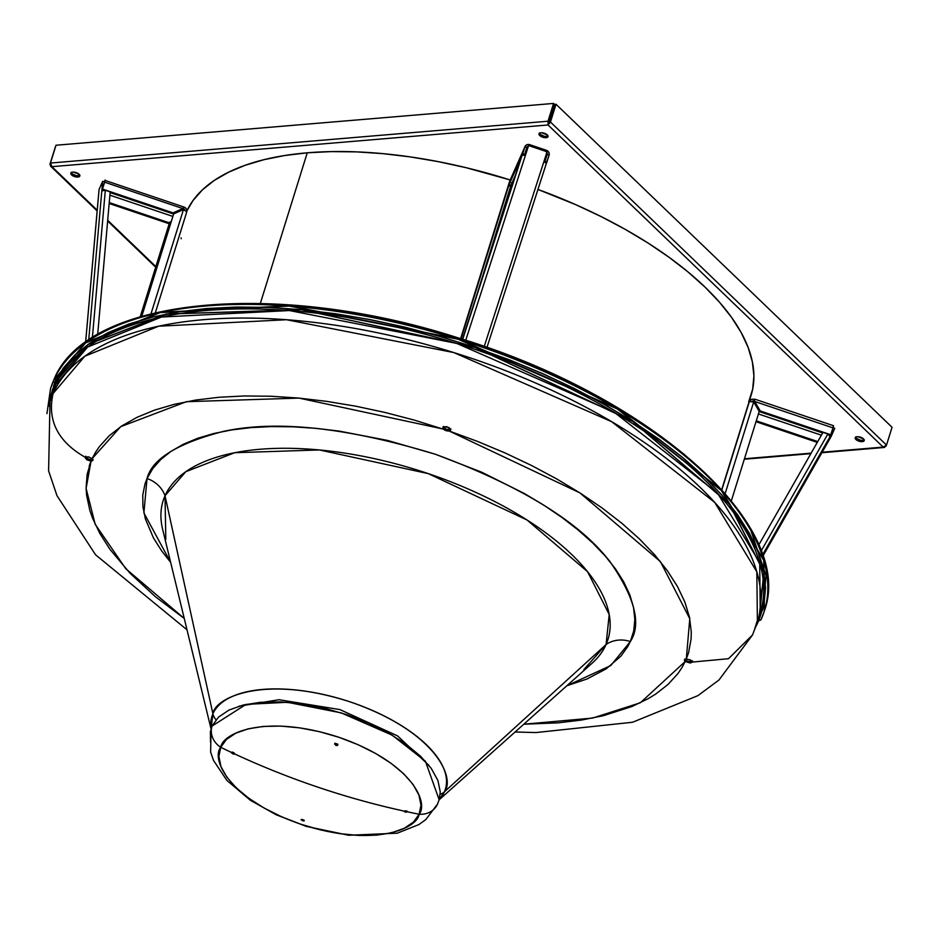 <?xml version="1.0" encoding="UTF-8"?>
<svg xmlns="http://www.w3.org/2000/svg" width="939" height="939" viewBox="0 0 939 939"><rect width="100%" height="100%" fill="white"/><g stroke="black" fill="none" stroke-linecap="round" stroke-linejoin="round"><path stroke-width="1.41" d="M753.43 401.822L754.287 401.352L754.263 399.439L752.714 399.204L750.601 399.897L749.357 401.599L721.903 489.747L749.357 401.599A4.038 3.603 -156.1 0 1 754.263 399.439L754.733 401.481L754.369 402.326L753.724 401.164L753.43 401.822M748.629 403.242L749.357 401.599L748.629 403.242M751.893 401.387L753.724 401.164L754.721 399.134L833.527 425.719L832.975 427.879L833.316 426.106M751.986 401.329A2.019 1.796 -156.1 0 1 753.724 401.164L754.076 401.059M753.7 401.939L749.357 401.599L753.7 401.939L759.205 411.411L731.352 500.816L759.205 411.411L753.7 401.939L725.19 493.456L753.7 401.939M754.263 399.439L754.733 401.481L832.975 427.879L830.827 434.769L760.238 410.953L754.733 401.481L832.975 427.879L830.463 435.602L829.618 435.32L830.463 435.602L830.827 434.769L760.238 410.953L754.733 401.481L754.369 402.326L759.874 411.787L753.724 401.164M822.658 432.973L759.874 411.787L760.238 410.953L759.874 411.787L822.658 432.973M821.39 435.191L758.407 413.946L821.39 435.191M756.001 421.705L817.282 442.386L756.001 421.705M756.271 420.836L817.752 441.576L756.271 420.836M830.064 436.565L834.759 428.325L833.116 427.433L834.759 428.325L831.179 436.424L762.867 556.158L831.179 436.424L834.759 428.325L830.064 436.565L827.869 434.018L761.106 551.052L827.869 434.018L822.998 432.363L827.869 434.018L830.064 436.565L762.491 555.008L830.064 436.565M758.724 545.043L822.998 432.363L758.724 545.043M510.018 180.476L524.901 146.86A4.038 3.603 -156.1 0 1 529.807 144.7L529.443 145.85L529.807 144.7L546.381 150.299L546.017 151.437L546.381 150.299L529.807 144.7L527.495 144.571L525.605 145.639L524.901 146.86L526.814 147.505L528.493 146.308M513.046 183.586L511.274 182.835L513.046 183.586M509.337 182.248L460.615 338.662L509.325 182.319M460.626 338.662L509.361 182.189L461.026 338.791L508.692 185.722L510.605 186.368L477.517 292.616L510.605 186.368L510.828 185.229L510.605 186.368L508.692 185.722L509.361 182.189M512.976 180.816L513.586 180.887L512.976 180.816M525.03 146.507L509.865 180.781L524.901 146.86L522.753 153.75L509.079 184.643L509.748 181.098L509.079 184.643L522.753 153.75L524.666 154.395L524.385 155.041L524.666 154.395L522.753 153.75L524.901 146.86L526.814 147.505A2.019 1.796 -156.1 0 1 528.34 146.32M515.335 175.476L510.992 185.288L509.079 184.643L510.992 185.288L515.335 175.476M526.814 147.505L524.666 154.395L526.814 147.505M546.803 152.646A2.019 1.796 -156.1 0 1 547.214 154.383L549.127 155.029L546.979 161.919L545.066 161.273L544.796 161.895L545.066 161.273L546.979 161.919L546.381 163.269L549.127 155.029A4.038 3.603 -156.1 0 0 546.381 150.299L548.317 151.59L549.245 153.609L549.127 155.029L547.214 154.383L546.533 152.4M547.214 154.383L544.033 161.567L547.214 154.383L545.066 161.273L547.214 154.383M528.234 146.331L525.347 155.264L528.234 146.331M525.441 155.287L528.587 145.557L547.073 151.789L484.219 346.491L547.073 151.789L528.587 145.557L525.441 155.287L522.131 155.24L462.692 339.319L521.18 157.365L522.131 155.24L525.441 155.287L465.721 340.294L525.441 155.287M462.469 339.249L521.18 157.365L462.469 339.249M546.357 163.409L543.939 161.531L546.357 163.409L486.942 347.453L546.357 163.409M104.429 181.626L104.968 180.405L104.429 181.626M186.779 211.815L183.469 209.573L186.802 211.745L155.358 312.71L186.779 211.815L186.732 209.679L185.406 207.836L184.021 207.073L183.082 208.658L183.07 209.749L183.492 208.798L184.842 210.101M173.75 213.846L172.999 213.599L173.75 213.846M184.021 207.073L104.968 180.405L104.64 182.178L182.882 208.575L184.021 207.073L182.506 209.409L184.021 207.073A4.038 3.603 -156.1 0 1 186.826 211.662M183.492 208.798L172.717 213.716L183.492 208.798A2.019 1.796 -156.1 0 1 184.783 209.96M168.973 224.491L140.251 316.701L168.973 224.491L140.381 316.666L169.349 223.646L170.71 223.059L168.973 224.491M172.776 216.393L109.91 195.183L172.776 216.393M98.313 198.035L98.126 199.784L98.313 198.035M109.17 203.505L168.398 223.482L170.921 222.379L168.398 223.482L109.17 203.505M109.253 202.578L168.762 222.649L171.156 221.592L168.398 223.482L168.762 222.649L109.253 202.578M105.191 180.03L104.558 181.955M104.546 181.943L104.276 183.011L104.64 182.178L182.882 208.575L173.081 212.883L102.492 189.068L104.64 182.178L102.492 189.068L173.081 212.883L172.717 213.716L110.133 192.601L172.717 213.716L173.081 212.883L182.882 208.575L182.506 209.409M103.079 190.23L102.128 189.901L104.276 183.011L102.128 189.901L102.492 189.068L102.128 189.901L103.079 190.23M183.469 209.573L151.015 313.767L183.469 209.573L173.668 213.881L141.789 316.255L173.668 213.881L183.469 209.573M141.66 316.29L173.668 213.881L141.66 316.29M98.231 198.986L85.637 342.312L99.065 189.443L102.644 181.356L104.628 181.661L102.644 181.356L88.7 340.153L102.644 181.356L99.065 189.443L98.196 199.408M105.321 190.265L101.811 190.899L105.321 190.265L110.192 191.908L97.668 334.519L110.192 191.908L105.321 190.265L92.374 337.735L105.321 190.265M757.949 620.198A1.35 1.197 -156.1 0 1 758.829 620.21L756.224 625.538M48.957 405.237L50.025 398.453L55.014 382.783A1.35 1.197 -156.1 0 1 55.929 384.356L50.013 401.669A370.447 166.942 17.3 0 1 53.065 393.547A370.447 166.942 17.3 0 1 462.516 355.341A370.447 166.942 17.3 0 1 757.397 621.994A370.447 166.942 17.3 0 1 754.346 630.116L752.526 634.952L728.5 658.709L692.254 662.077L690.306 663.028L685.2 661.502A4.038 1.819 17.3 0 1 684.461 659.929A4.038 1.819 17.3 0 1 684.496 659.835L685.2 661.502L681.925 667.641L677.97 673.521L668.005 684.484L655.422 694.261L648.18 698.686L631.888 706.551L603.214 715.741L581.546 720.049L558.059 722.854L523.798 724.215L592.568 718.089L640.363 702.771L685.2 661.502L690.306 663.028L692.254 662.077L728.5 658.709L752.526 634.952L757.397 621.994L756.834 571.851L714.743 502.435L611.618 421.646L453.819 352.571L286.571 319.729L158.668 326.197L84.803 356.233L53.065 393.547C47.079 420.379 57.842 441.647 85.332 457.34L88.219 456.777L92.163 458.596L120.662 426.693L186.403 401.692L299.013 398.101L443.396 429.076L443.525 426.94L446.823 426.682L450.38 428.865L450.579 430.144L449.077 430.989A4.038 1.819 17.3 0 1 443.396 429.076L442.926 427.562L444.018 426.717L448.983 427.538L450.591 429.323L450.368 430.449L449.077 430.989L579.809 492.822L660.387 561.581L689.778 618.684L686.303 659.025L690.599 659.976L692.313 661.901M57.69 380.647A2.7 2.406 23.9 0 0 56.54 379.532A2.7 2.406 -156.1 0 1 57.69 380.647M762.574 610.373L766.095 575.83L750.954 530.699M46.95 413.63L50.506 388.758L53.676 380.272A1.855 1.655 -156.1 0 1 53.746 380.095A1.855 1.655 23.9 0 0 53.676 380.272L85.707 342.618L160.24 312.311L289.306 305.785L458.068 338.932L617.31 408.618L721.375 490.146L763.841 560.196L764.405 610.796A373.816 168.468 -162.7 0 0 466.847 341.726A373.816 168.468 -162.7 0 0 53.676 380.272L53.593 380.553A373.816 168.468 17.3 0 1 466.753 342.007A373.816 168.468 17.3 0 1 764.323 611.078A373.816 168.468 17.3 0 1 761.236 619.271L764.323 611.078L763.747 560.489L721.281 490.44L617.216 408.911L457.986 339.214L289.212 306.079L160.158 312.605L85.613 342.899L53.593 380.553A1.855 1.655 23.9 0 0 54.849 382.725L88.031 344.331L166.191 314.025L301.431 309.635L475.134 347.407L632.792 421.423L729.509 504.055L764.006 572.367L758.994 620.256A1.855 1.655 23.9 0 0 761.236 619.271A1.855 1.655 -156.1 0 1 758.994 620.256L763.982 604.587L765.531 587.92L763.63 570.419L758.301 552.249L749.58 533.598L737.549 514.642L722.349 495.546L704.109 476.519L683.005 457.727L659.237 439.358L633.039 421.588L604.669 404.58L574.398 388.511L542.507 373.534L509.314 359.79L475.134 347.407L440.297 336.502L405.132 327.195L369.989 319.565L335.211 313.685L301.114 309.612L268.038 307.382L236.299 307.03L206.204 308.555L178.034 311.924L152.083 317.136L128.573 324.108L107.75 332.793L89.815 343.111L74.92 354.942L63.23 368.194L54.849 382.725L49.861 398.406L48.687 406.223L54.849 382.725A1.855 1.655 -156.1 0 1 53.593 380.553L50.506 388.758A373.816 168.468 17.3 0 1 53.593 380.553L53.676 380.272A373.816 168.468 -162.7 0 0 50.6 388.464A373.816 168.468 -162.7 0 0 50.553 388.605M764.358 610.937A373.816 168.468 -162.7 0 0 764.405 610.796C796.014 525.042 649.811 395.777 459.547 338.322C276.066 278.754 85.766 297.37 53.734 380.107L50.6 388.464M443.29 426.412L443.76 427.926A4.038 1.819 -162.7 0 0 449.441 429.839L450.931 428.994M684.86 659.424A4.038 1.819 -162.7 0 0 685.564 660.363L689.602 661.889L692.606 660.915M85.695 456.178L87.221 458.678L91.423 459.934A4.038 1.819 -162.7 0 0 92.867 459.535M85.531 458.525L85.332 457.34L86.858 459.828L91.06 461.072L86.106 488.397L95.179 524.314L125.803 568.729L184.255 618.461L155.498 596.793L130.005 573.213L109.969 549.35L99.874 533.54L92.48 517.976L89.827 510.335L86.634 495.416L86.095 488.174L87.163 474.218L91.06 461.072L92.879 460.263A4.038 1.819 17.3 0 1 91.06 461.072L86.858 459.828L85.332 457.34C57.842 441.647 47.079 420.379 53.065 393.547L50.013 401.669L48.593 470.862L56.986 495.675L95.567 554.796L187.002 629.811M89.193 466.143L90.954 461.084M92.996 459.429L89.287 459.641L85.637 456.73M692.243 661.361L687.36 661.396L684.777 659.061M55.014 382.783L88.172 344.402L166.297 314.107L301.478 309.729L475.099 347.477L632.686 421.458L729.357 504.055L763.853 572.332L758.829 620.21L763.818 604.54L765.379 587.884L763.477 570.384L758.137 552.226L749.416 533.587L737.408 514.631L722.208 495.546L703.968 476.531L682.876 457.739L659.119 439.382L632.945 421.623L604.587 404.627L574.316 388.57L542.449 373.593L509.267 359.848L475.099 347.477L440.274 336.573L405.132 327.277L370.013 319.647L335.235 313.767L301.161 309.694L268.096 307.476L236.37 307.123L206.298 308.638L178.14 312.018L152.2 317.218L128.702 324.19L107.891 332.876L89.956 343.181L75.073 355.012L63.383 368.252L55.014 382.783A1.35 1.197 23.9 0 1 55.929 384.356L87.667 347.043L161.531 317.018L289.423 310.551L456.671 343.392L614.482 412.456L717.607 493.245L759.698 562.661L760.25 612.803A370.447 166.942 -162.7 0 0 465.368 346.162A370.447 166.942 -162.7 0 0 55.929 384.356L53.065 393.547L55.929 384.356A370.447 166.942 -162.7 0 0 52.877 392.479M442.903 428.29L442.926 427.562M583.917 669.519L606.078 644.53A232.989 105.004 -162.7 0 0 428.266 473.62A232.989 105.004 -162.7 0 0 165.018 495.745A26.938 24.015 23.9 0 0 147.036 478.526L145.029 483.82L142.787 494.935L142.904 506.673L145.392 518.927L153.503 538.012L161.754 551.029L170.64 562.344L143.89 512.917L147.036 478.526A26.938 24.015 -156.1 0 1 165.018 495.745L165.816 539.303M606.078 644.53A26.938 24.015 -156.1 0 1 630.327 641.56L610.796 665.54L566.863 685.752L587.11 678.956L606.336 668.756L620.843 656.197L627.745 646.654L630.327 641.56A26.938 24.015 23.9 0 0 606.078 644.53L444.37 791.882L606.078 644.53L609.211 614.529L587.603 571.734L527.025 519.983L428.266 473.62L319.46 449.957L234.75 452.704L185.793 471.695L165.018 495.745L212.907 713.804A122.27 55.108 17.3 0 1 351.057 702.196A122.27 55.108 17.3 0 1 444.37 791.882C455.579 778.642 436.412 731.774 351.057 702.196C265.091 673.991 214.808 697.419 212.907 713.804A13.475 12.007 23.9 0 0 216.017 719.744A13.475 12.007 -156.1 0 1 212.907 713.804L211.087 728.547A122.27 55.108 17.3 0 1 212.907 713.804L165.018 495.745A232.989 105.004 -162.7 0 0 162.647 529.385L211.017 728.793L212.026 726.082A20.212 18.017 23.9 0 0 220.735 747.315C222.367 733.277 265.467 713.182 339.155 737.361C412.315 762.726 428.747 802.892 419.134 814.242A20.212 18.017 23.9 0 0 437.468 804.183A20.212 18.017 -156.1 0 1 419.134 814.242L420.977 805.134L418.935 795.087L413.09 784.488L403.664 773.748L391.023 763.278L375.647 753.477L358.135 744.733L339.155 737.361L319.436 731.669L299.729 727.866L280.796 726.093L263.378 726.422L248.131 728.84L235.642 733.253L226.393 739.486L220.735 747.315A734.591 654.882 23.9 0 0 231.534 752.479L233.377 752.491L234.609 753.911L232.755 753.888L233.118 752.738L234.292 753.043L232.121 752.022L233.118 752.738L232.755 753.888L231.534 752.479A734.591 654.882 -156.1 0 1 220.735 747.315L218.893 756.435L220.923 766.482L226.768 777.081L236.194 787.821L248.835 798.291L264.211 808.092L281.735 816.836L300.715 824.196L320.434 829.9L340.141 833.703L359.062 835.475L376.492 835.147L391.739 832.729L404.228 828.315L413.477 822.071L419.134 814.242A734.591 654.882 -156.1 0 1 407.479 811.836L405.519 812.176L404.181 811.12L406.141 810.78L407.479 811.836A734.591 654.882 23.9 0 0 419.134 814.242C417.503 828.292 374.403 848.375 300.715 824.196C227.555 798.843 211.122 758.677 220.735 747.315A20.212 18.017 -156.1 0 1 212.026 726.082L218.47 717.161L229.01 710.048L243.248 705.013L260.631 702.266L280.491 701.891L302.065 703.91L324.518 708.252L346.996 714.743L368.628 723.136L388.593 733.101L406.118 744.263L420.531 756.2L431.271 768.442L437.938 780.52L440.262 791.976L439.112 799.84L592.157 663.169A232.989 105.004 -162.7 0 0 606.078 644.53M238.952 706.198L279.012 699.731L339.918 709.591L397.549 735.894L428.947 765.379L397.549 735.894L339.918 709.591L279.012 699.731L238.952 706.198M440.18 794.347A13.475 12.007 23.9 0 0 444.37 791.882A13.475 12.007 -156.1 0 1 440.18 794.347M439.182 799.594L444.37 791.882A122.27 55.108 17.3 0 1 439.182 799.594M147.036 478.526C151.954 459.065 177.424 443.349 223.459 431.377C276.782 419.862 347.465 427.503 435.496 454.288C521.298 486.144 579.492 521.978 610.092 561.804C634.94 597.685 641.689 624.271 630.327 641.56L633.755 630.808L634.823 619.364L633.52 607.357L629.846 594.892L623.86 582.086L615.62 569.069L605.174 555.97L592.662 542.906L578.166 530.007L561.862 517.401L543.881 505.205L524.408 493.538L481.742 472.223L435.496 454.288L387.455 440.414L339.46 431.142L316.067 428.348L293.355 426.822L271.571 426.576L250.924 427.621L231.593 429.945L213.775 433.513L197.636 438.302L183.351 444.264L171.039 451.342L160.815 459.464L152.787 468.561L147.036 478.526M85.332 457.34L88.219 456.777L92.163 458.596A4.038 1.819 17.3 0 1 92.902 460.169A4.038 1.819 17.3 0 1 92.879 460.263L92.163 458.596L95.438 452.457L99.405 446.577L109.358 435.614L121.953 425.837L137.035 417.315L154.501 410.132L174.149 404.357L195.828 400.049L219.315 397.244L244.386 395.965L270.819 396.235L298.367 398.042L326.76 401.364L355.728 406.188L385.013 412.456L414.322 420.109L449.077 430.989L477.505 441.412L505.1 452.962L531.603 465.509L556.757 478.949L580.325 493.151L602.11 507.987L621.876 523.305L639.459 538.974L654.671 554.832L667.394 570.748L677.5 586.558L684.883 602.122L689.496 617.287L691.268 631.924L691.092 638.99L688.604 652.558L686.303 659.025L684.496 659.835A4.038 1.819 17.3 0 1 686.303 659.025L690.599 659.976L692.254 662.077L692.02 661.021M757.198 620.925L754.346 630.116M738.629 511.192L723.417 492.106L705.177 473.068L684.073 454.276L660.305 435.907L634.118 418.137L605.749 401.141M543.575 370.083L510.382 356.339L476.202 343.956L441.365 333.063M336.279 310.234L302.182 306.161L269.106 303.943M207.273 305.105L179.114 308.485L153.151 313.685M443.208 426.764L446.354 429.428L450.732 429.299M450.591 429.323L450.579 430.144M755.883 626.501L758.994 620.256L755.895 626.501M50.072 401.493L52.502 389.216M53.546 385.847L56.082 379.333M301.149 819.841L302.335 819.454L304.283 820.44L302.464 820.663L301.337 819.454L304.025 820.158L304.095 820.839L303.086 820.827L301.114 819.63M404.451 811.719L404.181 811.12A734.591 654.882 -156.1 0 1 234.609 753.911A734.591 654.882 23.9 0 0 404.181 811.12L406.141 810.78L407.479 811.836L405.519 812.176L404.181 811.12M406.54 811.096L405.883 811.014L406.54 811.096M405.284 810.827L405.883 811.014L405.284 810.827M337.054 745.531L335.822 745.402L336.185 744.251L337.876 744.204L334.93 743.207L336.185 744.251L335.822 745.402L334.847 743.7L337.571 744.287L337.524 745.355L336.455 745.543L334.589 743.993L337.136 743.923L337.782 745.061L337.054 745.531M234.374 753.207L233.928 754.193L231.757 753.184L231.534 752.479L232.766 752.28L234.609 753.911M439.147 799.746L425.39 761.2L392.138 735.143L341.244 712.877L287.322 702.278L246.077 704.367L212.026 726.082L211.04 728.699L210.629 752.127L213.517 760.449L226.898 780.438L250.408 800.298L276.23 814.794L306.208 826.355L348.698 835.264L397.232 833.198L418.958 824.548L425.813 819.583L437.504 804.089L439.147 799.746M210.536 742.092L210.418 731.117M438.161 802.364A20.212 18.017 -156.1 0 1 437.468 804.183M231.757 753.184L231.51 752.503M407.221 811.237L407.479 811.836M855.535 436.94L855.957 439.511A4.718 2.124 17.3 0 1 855.229 437.785A4.718 2.124 17.3 0 1 858.704 436.788A4.718 2.124 17.3 0 1 863.493 438.877L857.964 436.729L855.934 437.046L855.183 438.09L857.225 440.414L861.486 441.647L863.939 441.048L863.493 438.877A4.718 2.124 17.3 0 1 864.232 440.591A4.718 2.124 17.3 0 1 860.758 441.588A4.718 2.124 17.3 0 1 855.957 439.511L856.321 438.36A4.718 2.124 -162.7 0 0 860.464 440.332A4.718 2.124 -162.7 0 0 864.22 439.957M539.326 132.986L539.749 135.545A4.718 2.124 17.3 0 1 539.021 133.831A4.718 2.124 17.3 0 1 542.496 132.833A4.718 2.124 17.3 0 1 547.284 134.923L541.756 132.775L539.725 133.092L538.974 134.136L541.017 136.46L545.277 137.693L547.73 137.094L547.284 134.923A4.718 2.124 17.3 0 1 548.024 136.636A4.718 2.124 17.3 0 1 544.538 137.634A4.718 2.124 17.3 0 1 539.749 135.545L540.113 134.406A4.718 2.124 -162.7 0 0 544.256 136.378A4.718 2.124 -162.7 0 0 548.012 136.002M71.153 172.342L71.575 174.9A4.718 2.124 17.3 0 1 70.848 173.187A4.718 2.124 17.3 0 1 74.322 172.189A4.718 2.124 17.3 0 1 79.111 174.267L73.582 172.119L71.552 172.447L70.801 173.492L72.843 175.816L77.104 177.048L79.557 176.438L79.111 174.267A4.718 2.124 17.3 0 1 79.85 175.98A4.718 2.124 17.3 0 1 76.364 176.978A4.718 2.124 17.3 0 1 71.575 174.9L71.939 173.75A4.718 2.124 -162.7 0 0 76.082 175.722A4.718 2.124 -162.7 0 0 79.838 175.358M855.593 437.269A4.718 2.124 -162.7 0 0 856.321 438.36L860.993 440.426L864.291 439.898M539.385 133.315A4.718 2.124 -162.7 0 0 540.113 134.406L544.784 136.472L548.083 135.944M71.2 172.659A4.718 2.124 -162.7 0 0 71.939 173.75L76.611 175.816L79.909 175.288M155.862 266.606L107.703 220.313L155.862 266.606M97.21 210.23L51.903 166.673L548.059 124.969L883.165 447.093L822.165 452.222L883.165 447.093L886.51 445.074L550.454 122.047L548.059 124.969L549.385 122.14L550.454 122.047L548.059 124.969L883.165 447.093L886.51 445.074L550.454 122.047L556.005 104.252L554.926 104.335L548.059 124.969L548.012 121.225L548.74 121.917L548.423 123.831L548.74 121.917L548.012 121.225L50.471 163.046L51.903 166.673L548.059 124.969L548.012 121.225L50.471 163.046L51.903 166.673L49.99 164.114L55.542 146.308L49.99 164.114L50.553 166.133L97.21 210.23M811.143 453.15L744.463 458.76L811.143 453.15M549.385 122.14L550.454 122.047L556.005 104.252L892.05 427.28L886.51 445.074L892.05 427.28L556.005 104.252L554.926 104.335L549.385 122.14M50.471 163.046L56.011 145.24L553.564 103.431L548.012 121.225L553.564 103.431L56.011 145.24L50.471 163.046M554.292 104.123L548.74 121.917L554.292 104.123L553.564 103.431L554.292 104.123M884.374 447.457L885.841 445.955L883.165 447.093L884.374 447.457L821.883 452.715M886.029 446.142L886.228 445.52L886.029 446.142M307.253 152.811A297.029 133.866 -162.7 0 0 186.92 210.864L193.082 200.441L202.413 189.854L214.303 180.405L228.635 172.177L245.267 165.241L264.035 159.665L284.763 155.51L307.253 152.811L260.349 303.403L307.253 152.811L331.279 151.602L356.632 151.883L383.042 153.656L410.273 156.907L438.043 161.602L466.108 167.694L510.217 179.983A297.029 133.866 -162.7 0 0 307.253 152.811M181.168 237.872L181.18 238.752M748.688 401.728L752.667 389.216L753.911 375.905L752.385 361.926L748.125 347.418L741.164 332.523L731.563 317.382L719.415 302.135L704.849 286.935L687.994 271.934L669.026 257.263L648.11 243.072L625.444 229.492L601.277 216.663L575.807 204.702L537.953 189.443A297.029 133.866 -162.7 0 1 751.13 395.213L721.739 489.559M513.539 181.039L512.952 180.851A297.029 133.866 -162.7 0 1 513.539 181.039M749.486 401.246L748.688 403.066M826.449 444.722L762.867 556.158M760.766 559.844L759.616 561.874M85.602 342.336L98.172 199.197M761.177 619.435L764.405 610.796M760.25 612.803L757.397 621.994M752.526 634.952L718.957 680.024L697.877 695.658L632.569 722.255L536.028 732.561L515.077 731.997M155.674 267.181L107.633 221.005M97.151 210.923L50.553 166.133M810.862 453.643L744.31 459.23"/></g></svg>
